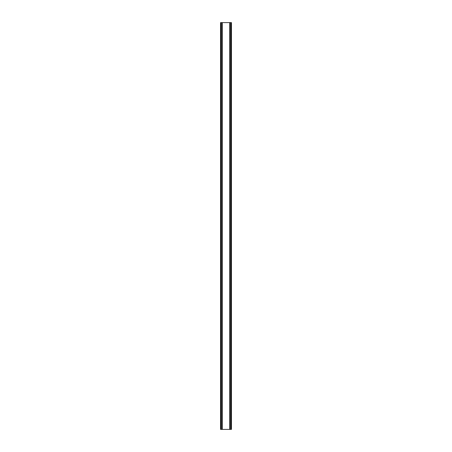 <?xml version="1.0" encoding="UTF-8"?>
<svg xmlns="http://www.w3.org/2000/svg" width="452" height="452" viewBox="0 0 452 452"><rect width="100%" height="100%" fill="white"/><g stroke="black" fill="none" stroke-linecap="round" stroke-linejoin="round"><path stroke-width="0.68" d="M231.141 22.6L220.553 22.6L220.553 429.4L231.447 429.4L231.447 22.6L231.141 22.6L231.141 429.4M220.553 22.6L220.553 429.4M222.169 22.6L222.169 429.4M222.305 22.6L222.305 429.4M222.333 22.6L222.333 429.4M229.667 22.6L229.667 429.4M229.695 22.6L229.695 429.4M229.831 22.6L229.831 429.4M220.757 22.6L220.757 429.4M220.858 22.6L220.858 429.4M221.056 22.6L221.056 429.4M221.079 22.6L221.079 429.4M221.294 22.6L221.294 429.4M230.706 22.6L230.706 429.4M230.921 22.6L230.921 429.4M230.944 22.6L230.944 429.4M231.243 22.6L231.243 429.4"/></g></svg>
